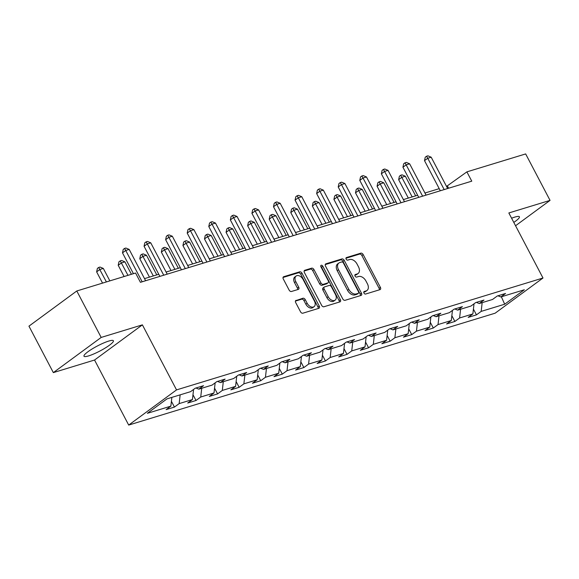 <?xml version="1.0" encoding="UTF-8"?>
<svg xmlns="http://www.w3.org/2000/svg" width="579" height="579" viewBox="0 0 579 579"><rect width="100%" height="100%" fill="white"/><g stroke="black" fill="none" stroke-linecap="round" stroke-linejoin="round"><path stroke-width="0.87" d="M363.967 293.054A1.462 0.963 53.7 0 0 365.588 294.045L380.005 289.638A2.092 1.375 53.7 0 0 380.287 289.5A2.092 1.375 53.7 0 0 380.403 287.401L363.171 254.565A2.092 1.375 53.7 0 0 360.855 253.161L346.43 257.561A1.462 0.963 53.7 0 0 346.235 257.655A1.462 0.963 53.7 0 0 346.148 259.124A1.462 0.963 53.7 0 0 347.769 260.116L349.636 259.544A6.687 4.4 53.7 0 1 357.048 264.053L358.481 266.789A6.687 4.4 53.7 0 1 358.104 273.505A6.687 4.4 53.7 0 1 357.207 273.954L355.34 274.526A1.462 0.963 53.7 0 0 355.144 274.62A1.462 0.963 53.7 0 0 355.057 276.089A1.462 0.963 53.7 0 0 356.678 277.08L358.546 276.509A6.687 4.4 53.7 0 1 365.95 281.018L367.39 283.753A6.687 4.4 53.7 0 1 367.006 290.47A6.687 4.4 53.7 0 1 366.109 290.919L364.242 291.49A1.462 0.963 53.7 0 0 364.046 291.584A1.462 0.963 53.7 0 0 363.967 293.054M88.609 355.897A16.61 2.815 152.3 0 0 105.168 348.051A16.61 2.815 152.3 0 0 113.404 340.756A16.61 2.815 152.3 0 0 108.78 341.06A16.61 2.815 152.3 0 0 92.22 348.905A16.61 2.815 152.3 0 0 83.984 356.201A16.61 2.815 152.3 0 0 88.609 355.897M513.797 222.408A16.61 2.815 152.3 0 0 519.406 216.799A16.61 2.815 152.3 0 0 514.782 217.103A16.61 2.815 152.3 0 0 511.604 218.225M296.093 300.342A2.092 1.375 53.7 0 0 295.811 300.479A2.092 1.375 53.7 0 0 295.688 302.578L300.53 311.791A2.092 1.375 53.7 0 0 302.839 313.203L318.855 308.31A2.092 1.375 53.7 0 0 319.138 308.173A2.092 1.375 53.7 0 0 319.261 306.074L302.021 273.237A2.092 1.375 53.7 0 0 299.705 271.826L283.688 276.719A2.092 1.375 53.7 0 0 283.406 276.856A2.092 1.375 53.7 0 0 283.29 278.955L289.131 290.086A2.092 1.375 53.7 0 0 291.447 291.49L298.301 289.399A2.092 1.375 53.7 0 0 298.583 289.261A2.092 1.375 53.7 0 0 298.699 287.162L295.804 281.64A5.595 3.677 53.7 0 1 296.122 276.031A5.595 3.677 53.7 0 1 303.063 279.425L314.411 301.044A5.595 3.677 53.7 0 1 314.093 306.653A5.595 3.677 53.7 0 1 307.152 303.258L305.256 299.654A2.092 1.375 53.7 0 0 302.947 298.25L295.594 300.704M142.391 324.855L101.18 337.434L76.79 290.976L28.95 326.151L53.34 372.615L94.551 360.029L128.697 425.073L176.537 389.899L142.391 324.855L94.551 360.029M515.556 225.752L550.05 200.385L508.84 212.963L542.993 278.007L176.537 389.899M550.05 200.385L525.66 153.927L466.884 171.869L446.532 186.424M76.79 290.976L135.558 273.027L140.436 282.32L471.769 181.162L466.884 171.869M342.739 298.902A2.092 1.375 53.7 0 0 345.055 300.313L361.072 295.42A2.092 1.375 53.7 0 0 361.354 295.283A2.092 1.375 53.7 0 0 361.47 293.184L344.23 260.347A2.092 1.375 53.7 0 0 341.921 258.936L325.905 263.829A2.092 1.375 53.7 0 0 325.622 263.966A2.092 1.375 53.7 0 0 325.499 266.065L342.739 298.902M339.967 301.869L323.951 306.754A2.092 1.375 53.7 0 1 321.635 305.343L304.395 272.514A2.092 1.375 53.7 0 1 304.511 270.415A2.092 1.375 53.7 0 1 304.793 270.27L311.647 268.178A2.092 1.375 53.7 0 1 313.963 269.59L320.954 282.907A2.092 1.375 53.7 0 0 323.27 284.318L327.815 282.928A2.092 1.375 53.7 0 0 328.098 282.791A2.092 1.375 53.7 0 0 328.221 280.692L320.94 266.825A1.462 0.963 53.7 0 1 321.019 265.356A1.462 0.963 53.7 0 1 322.836 266.246L340.365 299.625A2.092 1.375 53.7 0 1 340.249 301.724A2.092 1.375 53.7 0 1 339.967 301.869M128.697 425.073L495.154 313.188L542.993 278.007M174.438 407.08L179.164 403.606L192.438 399.553L187.719 403.027L196.013 400.494L200.732 397.02L214.006 392.967L209.287 396.441L217.588 393.908L222.307 390.434L235.581 386.381L230.862 389.855L239.156 387.322L243.875 383.848L257.156 379.795L252.437 383.262L260.731 380.729L265.45 377.262L278.723 373.209L274.005 376.676L282.306 374.143L287.025 370.676L300.298 366.623L295.579 370.09L303.874 367.556L308.593 364.09L321.873 360.037L317.147 363.503L325.449 360.97L330.168 357.504L343.441 353.451L338.722 356.917L347.016 354.384L351.743 350.917L365.016 346.864L360.297 350.331L368.591 347.798L373.31 344.331L386.584 340.278L381.865 343.745L390.166 341.212L394.885 337.745L408.159 333.692L403.44 337.159L411.734 334.626L416.453 331.159L429.734 327.106L425.015 330.573L433.309 328.04L438.028 324.573L451.302 320.52L446.583 323.987L454.884 321.454L459.603 317.98L472.877 313.927L468.158 317.401L476.452 314.867L481.171 311.393L504.678 304.221L524.335 289.768L500.828 296.947L505.547 293.473L497.245 296.007L492.526 299.481L479.253 303.534L483.972 300.06L475.677 302.593L470.959 306.067L457.678 310.12L462.397 306.646L454.102 309.179L449.384 312.653L436.11 316.706L440.829 313.232L432.527 315.765L427.809 319.239L414.535 323.292L419.254 319.818L410.96 322.351L406.241 325.825L392.967 329.878L397.686 326.404L389.385 328.937L384.666 332.411L371.392 336.464L376.111 332.99L367.817 335.523L363.098 338.997L349.817 343.05L354.536 339.576L346.242 342.109L341.523 345.583L328.25 349.636L332.968 346.17L324.667 348.703L319.948 352.17L306.675 356.223L311.393 352.756L303.099 355.289L298.38 358.756L285.1 362.809L289.826 359.342L281.524 361.875L276.805 365.342L263.532 369.395L268.251 365.928L259.957 368.461L255.23 371.928L241.957 375.981L246.676 372.514L238.382 375.047L233.663 378.514L220.389 382.567L225.108 379.1L216.807 381.633L212.088 385.1L198.814 389.153L203.533 385.686L195.239 388.219L190.52 391.686L167.005 398.866L147.356 413.319L170.863 406.14L166.144 409.614L174.438 407.08L171.413 401.305M180.149 394.856L179.164 403.606M193.581 389.435L192.438 399.553M198.814 389.153L195.934 388.002M201.724 388.27L200.732 397.02M215.149 382.849L214.006 392.967M220.389 382.567L217.509 381.416M223.291 381.684L222.307 390.434M236.724 376.263L235.581 386.381M241.957 375.981L239.084 374.83M244.866 375.098L243.875 383.848M258.299 369.677L257.156 379.795M263.532 369.395L260.651 368.244M266.441 368.505L265.45 377.262M279.867 363.091L278.723 373.209M285.1 362.809L282.226 361.658M288.009 361.918L287.025 370.676M301.442 356.505L300.298 366.623M306.675 356.223L303.801 355.072M309.584 355.332L308.593 364.09M323.01 349.919L321.873 360.037M328.25 349.636L325.369 348.486M331.152 348.746L330.168 357.504M344.585 343.333L343.441 353.451M349.817 343.05L346.944 341.899M352.727 342.16L351.743 350.917M366.16 336.746L365.016 346.864M371.392 336.464L368.512 335.313M374.302 335.574L373.31 344.331M387.727 330.16L386.584 340.278M392.967 329.878L390.087 328.727M395.87 328.988L394.885 337.745M409.302 323.574L408.159 333.692M414.535 323.292L411.662 322.141M417.445 322.402L416.453 331.159M430.87 316.988L429.734 327.106M436.11 316.706L433.23 315.555M439.02 315.816L438.028 324.573M452.445 310.402L451.302 320.52M457.678 310.12L454.804 308.969M460.587 309.229L459.603 317.98M474.02 303.816L472.877 313.927M479.253 303.534L476.379 302.383M482.162 302.643L481.171 311.393M501.363 296.781L504.678 304.221M500.828 296.947L497.947 295.797M101.18 337.434L53.34 372.615M439.215 188.66L424.964 193.01M417.64 195.246L403.389 199.596M396.072 201.832L381.814 206.182M374.497 208.418L360.247 212.768M352.929 215.004L338.672 219.354M331.354 221.591L317.104 225.94M309.779 228.177L295.529 232.526M288.212 234.763L273.954 239.113M266.637 241.349L252.386 245.699M245.062 247.935L230.811 252.285M223.494 254.521L209.236 258.878M201.919 261.107L187.668 265.464M180.351 267.693L166.093 272.05M158.776 274.28L144.526 278.637M171.854 397.389L170.863 406.14M448.595 188.233L447.495 186.127M473.419 309.092L476.452 314.867M451.852 315.678L454.884 321.454M430.277 322.264L433.309 328.04M408.702 328.85L411.734 334.626M387.134 335.436L390.166 341.212M365.559 342.023L368.591 347.798M343.991 348.609L347.016 354.384M322.416 355.202L325.449 360.97M300.841 361.788L303.874 367.556M279.273 368.374L282.306 374.143M257.698 374.96L260.731 380.729M236.123 381.547L239.156 387.322M214.556 388.133L217.588 393.908M192.981 394.719L196.013 400.494M363.757 292.192L364.821 291.874A6.687 4.4 53.7 0 0 365.718 291.425L367.006 290.47M358.104 273.505L356.809 274.46A6.687 4.4 53.7 0 1 355.911 274.909L354.847 275.228M379.383 289.833A2.092 1.375 53.7 0 0 379.115 288.349L361.875 255.52A2.092 1.375 53.7 0 0 359.559 254.109L345.938 258.263M360.442 295.616A2.092 1.375 53.7 0 0 360.181 294.132L342.942 261.295A2.092 1.375 53.7 0 0 340.626 259.891L325.239 264.589M358.235 293.321A1.462 0.963 53.7 0 0 358.437 293.227A1.462 0.963 53.7 0 0 358.517 291.758L343.383 262.938A1.462 0.963 53.7 0 0 341.769 261.947L339.801 262.548A6.687 4.4 53.7 0 0 338.896 262.996A6.687 4.4 53.7 0 0 338.52 269.713L348.862 289.413A6.687 4.4 53.7 0 0 356.273 293.922L358.235 293.321L356.946 294.277A1.462 0.963 53.7 0 0 357.142 294.175A1.462 0.963 53.7 0 0 357.294 294.016M338.896 262.996L337.608 263.944A6.687 4.4 53.7 0 0 337.224 270.661L338.52 269.713M356.946 294.277L354.978 294.877A6.687 4.4 53.7 0 1 347.566 290.361L337.224 270.661M304.127 271.03L310.358 269.134L311.647 268.178M328.098 282.791L326.802 283.739A2.092 1.375 53.7 0 1 326.527 283.876L321.975 285.266A2.092 1.375 53.7 0 1 319.666 283.855L312.674 270.538A2.092 1.375 53.7 0 0 310.358 269.134M339.337 302.057A2.092 1.375 53.7 0 0 339.07 300.581L321.548 267.194A1.462 0.963 53.7 0 0 320.766 266.362M328.213 296.723A5.595 3.677 53.7 0 0 335.154 300.117A5.595 3.677 53.7 0 0 335.473 294.508L331.47 286.894A2.092 1.375 53.7 0 0 329.161 285.483L324.609 286.873A2.092 1.375 53.7 0 0 324.327 287.01A2.092 1.375 53.7 0 0 324.211 289.109L328.213 296.723L326.918 297.671A5.595 3.677 53.7 0 0 333.859 301.073L335.154 300.117M323.321 287.821A2.092 1.375 53.7 0 0 323.039 287.958A2.092 1.375 53.7 0 0 322.916 290.057L324.211 289.109M326.918 297.671L322.916 290.057M314.093 306.653L312.805 307.608A5.595 3.677 53.7 0 1 305.857 304.214L303.968 300.61A2.092 1.375 53.7 0 0 301.652 299.198L295.428 301.102M296.122 276.031L294.827 276.979A5.595 3.677 53.7 0 0 294.508 282.595L295.804 281.64M297.671 289.594A2.092 1.375 53.7 0 0 297.403 288.11L294.508 282.595M318.233 308.498A2.092 1.375 53.7 0 0 317.965 307.022L300.725 274.185A2.092 1.375 53.7 0 0 298.409 272.781L283.022 277.479M415.642 195.854L405.336 176.226L401.884 177.283L398.649 179.664L408.325 198.09M398.649 179.664L399.387 176.219L400.682 175.263L412.183 196.911M400.682 175.263L402.065 174.844L405.336 176.226M444.18 189.579L427.743 158.27L431.196 157.213L447.639 188.53M440.322 190.759L424.508 160.644L427.743 158.27L426.542 156.25L427.924 155.823L431.196 157.213M424.508 160.644L425.247 157.198L426.542 156.25M394.067 202.44L383.768 182.812L380.309 183.869L377.074 186.25L386.75 204.677M377.074 186.25L377.812 182.805L379.107 181.849L390.615 203.497M379.107 181.849L380.49 181.43L383.768 182.812M372.5 209.026L362.193 189.398L358.734 190.455L355.506 192.836L365.183 211.263M355.506 192.836L356.244 189.391L357.54 188.436L369.04 210.083M357.54 188.436L358.922 188.016L362.193 189.398M422.612 196.172L406.169 164.856L409.628 163.799L426.064 195.116M418.747 197.345L402.933 167.23L406.169 164.856L404.967 162.837L406.349 162.41L409.628 163.799M402.933 167.23L403.672 163.785L404.967 162.837M401.037 202.759L384.594 171.442L388.053 170.385L404.497 201.702M397.172 203.931L381.366 173.816L384.594 171.442L383.392 169.423L384.774 168.996L388.053 170.385M381.366 173.816L382.104 170.371L383.392 169.423M350.925 215.612L340.618 195.984L337.166 197.041L333.931 199.422L343.608 217.849M333.931 199.422L334.669 195.977L335.965 195.022L347.472 216.669M335.965 195.022L337.347 194.602L340.618 195.984M329.357 222.198L319.051 202.578L315.591 203.627L312.363 206.008L322.033 224.435M312.363 206.008L313.101 202.563L314.39 201.608L325.897 223.255M314.39 201.608L315.772 201.188L319.051 202.578M307.782 228.785L297.476 209.164L294.023 210.213L290.788 212.594L300.465 231.021M290.788 212.594L291.526 209.149L292.822 208.194L304.322 229.841M292.822 208.194L294.204 207.774L297.476 209.164M379.462 209.345L363.026 178.028L366.478 176.971L382.922 208.288M375.605 210.524L359.791 180.402L363.026 178.028L361.824 176.009L363.207 175.589L366.478 176.971M359.791 180.402L360.529 176.957L361.824 176.009M357.894 215.931L341.451 184.614L344.91 183.557L361.347 214.874M354.03 217.111L338.223 186.988L341.451 184.614L340.249 182.595L341.632 182.175L344.91 183.557M338.223 186.988L338.961 183.543L340.249 182.595M336.319 222.517L319.876 191.2L323.335 190.144L339.779 221.46M332.462 223.697L316.648 193.574L319.876 191.2L318.682 189.181L320.064 188.761L323.335 190.144M316.648 193.574L317.386 190.129L318.682 189.181M286.207 235.371L275.908 215.75L272.448 216.799L269.213 219.18L278.89 237.607M269.213 219.18L269.952 215.735L271.247 214.78L282.755 236.427M271.247 214.78L272.629 214.36L275.908 215.75M314.744 229.103L298.308 197.786L301.768 196.73L318.204 228.046M310.887 230.283L295.073 200.16L298.308 197.786L297.107 195.767L298.489 195.347L301.768 196.73M295.073 200.16L295.811 196.715L297.107 195.767M264.639 241.964L254.333 222.336L250.873 223.393L247.646 225.767L257.322 244.193M247.646 225.767L248.384 222.322L249.672 221.373L261.18 243.014M249.672 221.373L251.054 220.946L254.333 222.336M293.177 235.689L276.733 204.373L280.193 203.316L296.636 234.633M289.312 236.869L273.505 206.754L276.733 204.373L275.532 202.353L276.914 201.933L280.193 203.316M273.505 206.754L274.243 203.301L275.532 202.353M243.064 248.55L232.758 228.922L229.306 229.979L226.071 232.353L235.747 250.779M226.071 232.353L226.809 228.908L228.104 227.96L239.605 249.6M228.104 227.96L229.487 227.533L232.758 228.922M271.602 242.275L255.165 210.959L258.618 209.902L275.061 241.219M267.744 243.455L251.93 213.34L255.165 210.959L253.964 208.939L255.346 208.52L258.618 209.902M251.93 213.34L252.668 209.887L253.964 208.939M221.489 255.136L211.19 235.508L207.731 236.565L204.496 238.939L214.172 257.365M204.496 238.939L205.241 235.494L206.529 234.546L218.037 256.186M206.529 234.546L207.912 234.119L211.19 235.508M250.034 248.861L233.59 217.545L237.05 216.488L253.486 247.805M246.169 250.041L230.355 219.926L233.59 217.545L232.389 215.526L233.771 215.106L237.05 216.488M230.355 219.926L231.093 216.481L232.389 215.526M199.921 261.722L189.615 242.094L186.156 243.151L182.928 245.525L192.604 263.952M182.928 245.525L183.666 242.08L184.962 241.132L196.462 262.779M184.962 241.132L186.344 240.705L189.615 242.094M228.459 255.448L212.015 224.131L215.475 223.074L231.918 254.391M224.594 256.627L208.787 226.512L212.015 224.131L210.814 222.112L212.203 221.692L215.475 223.074M208.787 226.512L209.526 223.067L210.814 222.112M178.346 268.309L168.048 248.681L164.588 249.737L161.353 252.111L171.029 270.538M161.353 252.111L162.091 248.666L163.387 247.718L174.894 269.365M163.387 247.718L164.769 247.291L168.048 248.681M206.884 262.034L190.448 230.717L193.9 229.66L210.343 260.977M203.026 263.213L187.212 233.098L190.448 230.717L189.246 228.698L190.629 228.278L193.9 229.66M187.212 233.098L187.951 229.653L189.246 228.698M156.779 274.895L146.473 255.267L143.013 256.323L139.785 258.697L149.454 277.131M139.785 258.697L140.523 255.252L141.812 254.304L153.319 275.951M141.812 254.304L143.194 253.877L146.473 255.267M185.316 268.62L168.873 237.303L172.332 236.254L188.768 267.563M181.451 269.8L165.645 239.684L168.873 237.303L167.671 235.284L169.054 234.864L172.332 236.254M165.645 239.684L166.383 236.239L167.671 235.284M131.433 274.294L124.898 261.853L121.445 262.909L118.21 265.283L124.109 276.523M118.21 265.283L118.948 261.838L120.244 260.89L127.973 275.343M120.244 260.89L121.626 260.463L124.898 261.853M163.741 275.206L147.305 243.889L150.757 242.84L167.201 274.149M159.884 276.386L144.07 246.27L147.305 243.889L146.103 241.87L147.486 241.45L150.757 242.84M144.07 246.27L144.808 242.825L146.103 241.87M109.858 280.88L103.33 268.439L99.87 269.496L96.635 271.869L102.541 283.109M96.635 271.869L97.373 268.424L98.669 267.476L106.398 281.937M98.669 267.476L100.051 267.057L103.33 268.439M142.166 281.792L125.73 250.475L129.189 249.426L145.626 280.735M133.431 273.679L122.495 252.857L125.73 250.475L124.528 248.456L125.911 248.036L129.189 249.426M122.495 252.857L123.233 249.411L124.528 248.456M364.821 291.874L366.109 290.919M355.911 274.909L357.207 273.954M359.559 254.109L360.855 253.161M361.875 255.52L363.171 254.565M379.115 288.349L380.403 287.401M325.405 264.198L325.905 263.829M340.626 259.891L341.921 258.936M342.942 261.295L344.23 260.347M360.181 294.132L361.47 293.184M347.566 290.361L348.862 289.413M354.978 294.877L356.273 293.922M304.293 270.639L304.793 270.27M312.674 270.538L313.963 269.59M319.666 283.855L320.954 282.907M321.975 285.266L323.27 284.318M326.527 283.876L327.815 282.928M321.548 267.194L322.836 266.246M339.07 300.581L340.365 299.625M301.652 299.198L302.947 298.25M303.968 300.61L305.256 299.654M305.857 304.214L307.152 303.258M297.403 288.11L298.699 287.162M283.189 277.08L283.688 276.719M298.409 272.781L299.705 271.826M300.725 274.185L302.021 273.237M317.965 307.022L319.261 306.074M357.142 294.175L358.437 293.227M323.039 287.958L324.327 287.01"/></g></svg>
